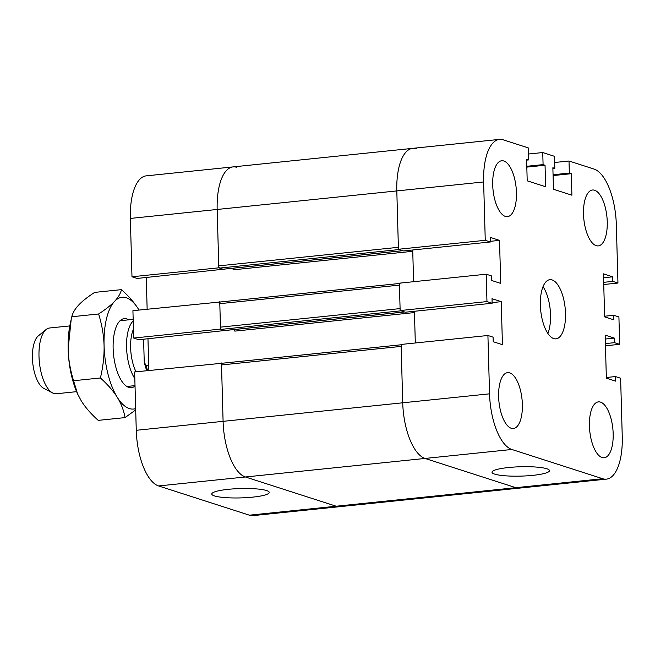 <?xml version="1.0" encoding="UTF-8"?>
<svg xmlns="http://www.w3.org/2000/svg" width="655" height="655" viewBox="0 0 655 655"><rect width="100%" height="100%" fill="white"/><g stroke="black" fill="none" stroke-linecap="round" stroke-linejoin="round"><path stroke-width="0.98" d="M540.367 305.222A29.745 12.289 -95.9 0 1 549.889 279.677A29.745 12.289 -95.9 0 1 565.159 308.006A29.745 12.289 -95.9 0 1 555.997 338.856A29.745 12.289 -95.9 0 1 540.367 305.222M547.867 333.428A29.745 12.289 84.1 0 0 543.036 286.644M532.892 475.35A28.754 4.683 -1.6 0 1 491.995 472.239A28.754 4.683 -1.6 0 1 520.61 466.753A28.754 4.683 -1.6 0 1 549.48 470.634A28.754 4.683 -1.6 0 1 532.892 475.35M492.707 184.882A28.091 11.602 -95.9 0 1 501.697 160.762A28.091 11.602 -95.9 0 1 516.124 187.518A28.091 11.602 -95.9 0 1 507.469 216.649A28.091 11.602 -95.9 0 1 492.707 184.882M589.426 426.004A28.091 11.602 -95.9 0 1 598.416 401.883A28.091 11.602 -95.9 0 1 612.843 428.632A28.091 11.602 -95.9 0 1 604.18 457.771A28.091 11.602 -95.9 0 1 589.426 426.004M583.507 214.128A28.091 11.602 -95.9 0 1 592.497 190.007A28.091 11.602 -95.9 0 1 606.923 216.756A28.091 11.602 -95.9 0 1 598.261 245.895A28.091 11.602 -95.9 0 1 583.507 214.128M498.627 396.758A28.091 11.602 -95.9 0 1 507.617 372.638A28.091 11.602 -95.9 0 1 522.043 399.394A28.091 11.602 -95.9 0 1 513.381 428.526A28.091 11.602 -95.9 0 1 498.627 396.758M492.011 298.688L492.142 303.249L486.968 301.587L486.207 274.208L491.373 275.87L491.504 280.438L500.723 283.402L499.519 240.377L490.3 237.405L490.423 241.973L485.257 240.303L483.627 181.959A49.575 20.477 -95.9 0 1 499.495 139.392A49.575 20.477 -95.9 0 1 503.212 139.818L528.217 147.866L528.56 159.926L526.604 159.296L527.201 180.813L545.64 186.749L545.042 165.24L543.085 164.61L542.749 152.549L554.482 156.324L554.818 168.384L552.861 167.754L553.467 189.27L571.905 195.206L571.299 173.698L569.342 173.067L569.007 161.007L594.011 169.055A49.575 20.477 -95.9 0 1 616.33 224.698L617.96 283.05L612.793 281.38L612.662 276.819L603.443 273.847L604.647 316.873L613.866 319.845L613.743 315.284L618.909 316.946L619.671 344.325L614.505 342.663L614.374 338.103L605.154 335.131L606.358 378.156L615.577 381.128L615.454 376.56L620.621 378.23L622.25 436.574A49.575 20.477 -95.9 0 1 606.391 479.141A49.575 20.477 -95.9 0 1 602.666 478.723L511.866 449.477A49.575 20.477 -95.9 0 1 489.547 393.835L487.918 335.491L493.084 337.153L493.215 341.714L502.434 344.686L501.231 301.66L492.011 298.688M486.968 301.587L400.148 310.552L405.314 312.214L492.142 303.249M400.148 310.552L399.386 283.173L486.207 274.208M501.231 301.66L492.118 302.602M604.63 316.226L613.743 315.284M605.457 345.791L619.671 344.325M605.392 343.605L614.505 342.663M605.269 339.036L614.374 338.103M528.389 154.031L542.749 152.549M552.885 168.589L554.818 168.384M526.817 167.115L545.042 165.24M526.8 166.288L543.085 164.61M490.407 241.318L499.519 240.377M232.779 268.239A1.981 0.819 -95.9 0 1 233.115 269.835L412.748 251.299L413.6 281.699L412.715 249.997M234.49 329.522A1.981 0.819 -95.9 0 1 234.826 331.119L414.459 312.574L415.311 342.983L414.427 311.272M603.746 284.516L617.96 283.05M603.681 282.321L612.793 281.38M603.558 277.761L612.662 276.819M606.342 377.501L615.454 376.56M222.225 363.238L134.635 371.95L136.265 430.302A49.575 20.477 84.1 0 0 158.584 485.944L249.383 515.182L336.203 506.225L245.412 476.979L336.203 506.225A49.575 20.477 84.1 0 0 339.929 506.642A49.575 20.477 -95.9 0 1 336.203 506.225L515.837 487.68A49.575 20.477 84.1 0 0 519.562 488.098A49.575 20.477 -95.9 0 1 515.837 487.68L425.046 458.443A49.575 20.477 -95.9 0 1 402.727 402.792L401.097 344.448L487.918 335.491M485.257 240.303L398.436 249.268L403.603 250.93L490.423 241.973M398.436 249.268L396.807 190.924A49.575 20.477 -95.9 0 1 412.666 148.357A49.575 20.477 -95.9 0 1 416.392 148.775M526.628 160.131L528.56 159.926M553.082 175.573L571.299 173.698M553.057 174.746L569.342 173.067M554.654 162.489L569.007 161.007M220.588 301.98A1.981 0.819 84.1 0 0 220.44 301.963A1.981 0.819 84.1 0 0 219.802 303.666L220.457 327.14A1.981 0.819 84.1 0 0 221.349 329.359L224.845 330.488A1.981 0.819 84.1 0 0 224.993 330.505A1.981 0.819 84.1 0 0 225.14 330.456M220.457 327.14L400.09 308.595L399.435 285.122A1.981 0.819 -95.9 0 1 400.074 283.418M404.626 311.96A1.981 0.819 -95.9 0 1 404.479 311.944L400.983 310.822L221.349 329.359M414.459 312.574A1.981 0.819 84.1 0 0 414.247 311.289M234.826 331.119L234.785 329.49M233.115 269.835L233.074 268.214M222.299 363.263A1.981 0.819 84.1 0 0 222.151 363.247A1.981 0.819 84.1 0 0 221.513 364.95L223.093 421.337A49.575 20.477 84.1 0 0 245.412 476.979L425.046 458.443A49.575 20.477 -95.9 0 1 402.727 402.792L401.147 346.405A1.981 0.819 -95.9 0 1 401.785 344.702M236.758 167.32A49.575 20.477 84.1 0 0 233.033 166.902A49.575 20.477 84.1 0 0 217.173 209.461L218.745 265.856A1.981 0.819 84.1 0 0 219.638 268.083L223.134 269.205A1.981 0.819 84.1 0 0 223.281 269.221A1.981 0.819 84.1 0 0 223.421 269.172M602.666 478.723L515.837 487.68L425.046 458.443L511.866 449.477M412.748 251.299A1.981 0.819 84.1 0 0 412.535 250.013M402.915 250.677A1.981 0.819 -95.9 0 1 402.768 250.66L399.272 249.539L219.638 268.083M218.745 265.856L398.379 247.312L396.807 190.924A49.575 20.477 -95.9 0 1 412.666 148.357L499.495 139.392M46.128 329.514L38.334 335.876A27.322 11.291 84.1 0 0 32.75 362.96A27.322 11.291 84.1 0 0 43.746 388.341L52.678 392.967A33.053 13.657 -95.9 0 1 39.382 362.281A33.053 13.657 -95.9 0 1 46.128 329.514A33.053 13.657 -95.9 0 1 49.567 327.999L69.815 325.912M76.602 391.657L56.355 393.753A33.053 13.657 -95.9 0 1 52.678 392.967M134.824 378.574A33.053 13.657 -95.9 0 1 126.562 347.338A33.053 13.657 -95.9 0 1 133.211 320.901M133.44 329.178A28.754 11.88 84.1 0 0 136.052 371.811M148.718 365.531L146.147 365.793L144.239 362.002L143.601 339.233M146.147 365.793A38.997 16.113 84.1 0 0 147.637 370.615M144.239 362.002A37.016 15.294 84.1 0 0 146.785 370.697M228.358 489.318A28.754 4.683 -1.6 0 1 269.254 492.429A28.754 4.683 -1.6 0 1 240.647 497.906A28.754 4.683 -1.6 0 1 211.77 494.034A28.754 4.683 -1.6 0 1 228.358 489.318M220.514 301.955L132.924 310.675L133.694 338.054L138.86 339.716L225.672 330.431M219.752 301.709L220.514 329.088L133.694 338.054M220.514 329.088L225.68 330.759M147.973 338.774L148.857 370.484M146.261 277.499L147.146 309.209M131.982 276.77L218.803 267.813L217.173 209.461A49.575 20.477 84.1 0 1 233.033 166.902L146.212 175.859A49.575 20.477 84.1 0 0 130.353 218.426L131.982 276.77L137.149 278.44L223.961 269.156M218.803 267.813L223.969 269.475M221.464 362.993L223.093 421.337A49.575 20.477 84.1 0 0 245.412 476.979L158.584 485.944M249.383 515.182A49.575 20.477 84.1 0 0 253.108 515.608L606.391 479.141M77.609 393.991L77.306 393.303A56.183 23.212 -95.9 0 1 68.136 349.213A56.183 23.212 -95.9 0 1 70.175 324.159L71.182 319.452L68.136 349.213C68.439 359.456 70.249 369.96 73.573 380.735L77.609 393.991L81.351 401.024C85.314 407.369 90.939 413.821 98.217 420.379L125.048 417.603C123.795 410.431 121.2 403.668 117.278 397.315A56.183 23.212 84.1 0 0 135.659 408.589M135.028 386.041A34.699 14.336 -95.9 0 1 125.457 385.451A34.699 14.336 -95.9 0 1 113.544 354.625A34.699 14.336 -95.9 0 1 118.907 322.006A34.699 14.336 -95.9 0 1 128.765 319.828M138.344 308.988L138.983 310.044A56.183 23.212 84.1 0 0 138.344 308.988A56.183 23.212 84.1 0 0 114.592 301.333A56.183 23.212 84.1 0 0 104.063 345.504A56.183 23.212 84.1 0 0 117.278 397.315C113.307 390.969 107.69 384.518 100.412 377.968C103.113 366.571 104.325 355.747 104.063 345.504C103.752 335.262 101.943 324.749 98.618 313.982C105.594 309.455 110.916 305.238 114.592 301.333C118.236 297.444 120.528 293.538 121.478 289.633C128.757 296.191 134.373 302.643 138.344 308.988M135.7 409.899L125.048 417.603M121.478 289.633L94.639 292.4C87.672 296.928 82.342 301.144 78.665 305.042C75.03 308.939 72.73 312.844 71.788 316.75L71.182 319.452M73.573 380.735L100.412 377.968M71.788 316.75L98.618 313.982M136.265 430.302L489.547 393.835M130.353 218.426L483.627 181.959M219.802 303.666L399.435 285.122M224.845 330.488L404.479 311.944M221.513 364.95L401.147 346.405M223.134 269.205L402.768 250.66M399.394 283.492L220.44 301.963M404.553 311.968L224.993 330.505M222.151 363.247L401.106 344.776M223.281 269.221L402.841 250.685M233.033 166.902L412.666 148.357M126.849 386.475L135.02 385.631M120.07 320.721L133.17 319.37"/></g></svg>

